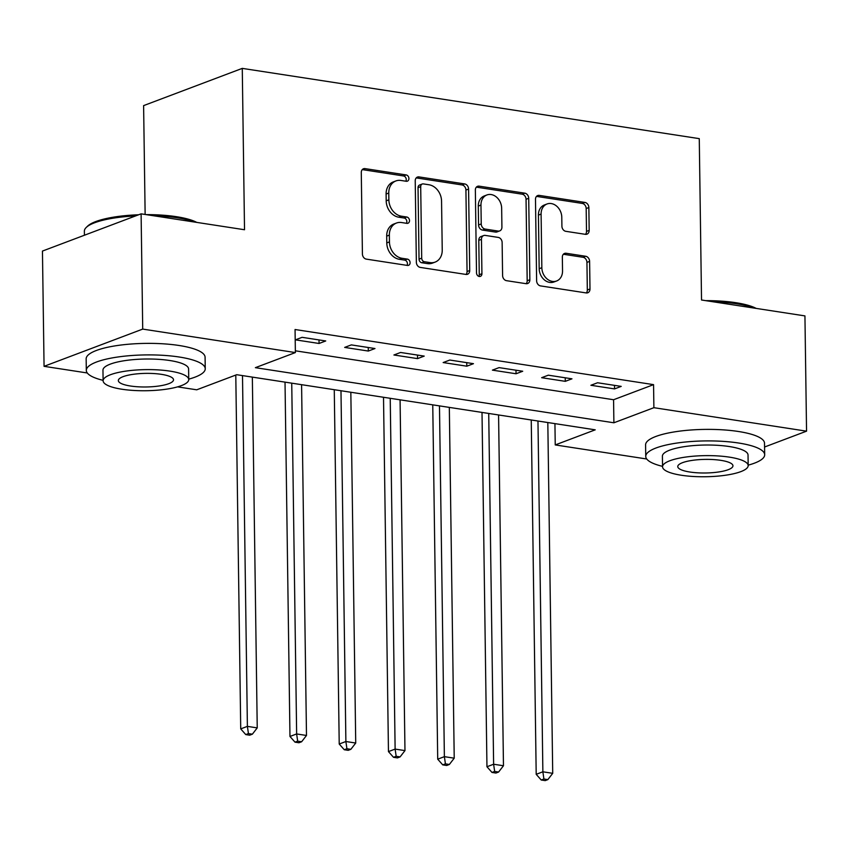 <?xml version="1.0" encoding="UTF-8"?>
<svg xmlns="http://www.w3.org/2000/svg" width="849" height="849" viewBox="0 0 849 849"><rect width="100%" height="100%" fill="white"/><g stroke="black" fill="none" stroke-linecap="round" stroke-linejoin="round"><path stroke-width="1.27" d="M408.921 178.523A3.269 2.621 69.3 0 0 406.172 174.936L365.081 168.622A4.67 3.736 69.3 0 0 363.499 168.771A4.67 3.736 69.3 0 0 361.281 172.549L362.417 254A4.67 3.736 69.3 0 0 366.344 259.125L407.435 265.44A3.269 2.621 69.3 0 0 408.539 265.334A3.269 2.621 69.3 0 0 410.099 262.691A3.269 2.621 69.3 0 0 407.34 259.104L402.023 258.287A14.942 11.971 69.3 0 1 389.447 241.901L389.351 235.12A14.942 11.971 69.3 0 1 396.451 223.043A14.942 11.971 69.3 0 1 401.524 222.534L406.841 223.351A3.269 2.621 69.3 0 0 407.955 223.245A3.269 2.621 69.3 0 0 409.505 220.602A3.269 2.621 69.3 0 0 406.756 217.015L401.439 216.198A14.942 11.971 69.3 0 1 388.863 199.823L388.768 193.031A14.942 11.971 69.3 0 1 395.867 180.954A14.942 11.971 69.3 0 1 400.94 180.455L406.257 181.272A3.269 2.621 69.3 0 0 407.361 181.166A3.269 2.621 69.3 0 0 408.921 178.523M405.822 181.208A3.269 2.621 69.3 0 0 406.257 179.521A3.269 2.621 69.3 0 0 403.498 175.945L362.417 169.62A4.67 3.736 69.3 0 0 362.29 169.609M407 265.376A3.269 2.621 69.3 0 0 407.424 263.699A3.269 2.621 69.3 0 0 404.676 260.112L399.359 259.295L402.023 258.287M406.416 223.287A3.269 2.621 69.3 0 0 406.841 221.61A3.269 2.621 69.3 0 0 404.092 218.023L398.775 217.206L401.439 216.198M585.364 234.324A4.67 3.736 69.3 0 0 586.956 234.165A4.67 3.736 69.3 0 0 589.174 230.387L588.856 207.538A4.67 3.736 69.3 0 0 584.919 202.423L539.295 195.397A4.67 3.736 69.3 0 0 537.704 195.557A4.67 3.736 69.3 0 0 535.486 199.335L536.621 280.786A4.67 3.736 69.3 0 0 540.558 285.911L586.181 292.926A4.67 3.736 69.3 0 0 587.773 292.767A4.67 3.736 69.3 0 0 589.991 288.989L589.609 261.386A4.67 3.736 69.3 0 0 585.672 256.271L566.145 253.267A4.67 3.736 69.3 0 0 564.564 253.427A4.67 3.736 69.3 0 0 562.346 257.194L562.537 270.884A12.491 10.008 69.3 0 1 556.604 280.987A12.491 10.008 69.3 0 1 541.842 267.711L541.1 214.086A12.491 10.008 69.3 0 1 547.032 203.983A12.491 10.008 69.3 0 1 561.783 217.259L561.911 226.195A4.67 3.736 69.3 0 0 565.837 231.321L585.364 234.324M87.288 372.976L44.063 366.333L42.45 251.071L141.104 213.842L244.523 229.739L242.273 68.376L699.268 138.642L701.529 300.005L804.937 315.902L806.55 431.165L764.567 447.009M141.104 213.842L142.717 329.094L295.378 352.568L255.379 367.67L613.891 422.781L653.889 407.69L806.55 431.165M295.356 350.807L613.572 399.73L653.56 384.639L295.059 329.518L295.378 352.568M653.56 384.639L653.889 407.69M468.584 189.051A4.67 3.736 69.3 0 0 464.658 183.925L419.024 176.91A4.67 3.736 69.3 0 0 417.443 177.07A4.67 3.736 69.3 0 0 415.225 180.848L416.36 262.299A4.67 3.736 69.3 0 0 420.287 267.414L465.921 274.429A4.67 3.736 69.3 0 0 467.502 274.28A4.67 3.736 69.3 0 0 469.72 270.502L468.584 189.051L465.921 190.049A4.67 3.736 69.3 0 0 461.994 184.933L416.36 177.919A4.67 3.736 69.3 0 0 416.233 177.897M479.154 186.154L524.788 193.169A4.67 3.736 69.3 0 1 528.715 198.295L529.861 279.746A4.67 3.736 69.3 0 1 527.643 283.524A4.67 3.736 69.3 0 1 526.051 283.683L506.524 280.679A4.67 3.736 69.3 0 1 502.597 275.554L502.13 242.517A4.67 3.736 69.3 0 0 498.204 237.402L485.246 235.406A4.67 3.736 69.3 0 0 483.665 235.566A4.67 3.736 69.3 0 0 481.447 239.344L481.924 273.739A3.269 2.621 69.3 0 1 480.375 276.371A3.269 2.621 69.3 0 1 476.512 272.9L475.355 190.091A4.67 3.736 69.3 0 1 477.573 186.313A4.67 3.736 69.3 0 1 479.154 186.154L476.491 187.162L522.124 194.177L524.788 193.169M295.42 339.844L319.065 343.474L325.729 340.958L302.085 337.329L295.42 339.844M344.673 347.411L368.307 351.051L374.971 348.536L351.337 344.896L344.673 347.411M393.915 354.988L417.549 358.618L424.213 356.102L400.579 352.473L393.915 354.988M443.157 362.555L466.801 366.195L473.466 363.68L449.821 360.04L443.157 362.555M492.409 370.132L516.043 373.762L522.708 371.246L499.074 367.617L492.409 370.132M541.651 377.699L565.285 381.339L571.961 378.824L548.316 375.184L541.651 377.699M590.893 385.276L614.538 388.906L621.203 386.391L597.569 382.761L590.893 385.276M242.273 68.376L143.608 105.616L145.137 214.457M44.063 366.333L142.717 329.094M646.726 458.991L555.235 444.929L595.223 429.827L236.712 374.706L196.724 389.808L177.6 386.868M554.938 423.63L555.235 444.929M613.572 399.73L613.891 422.781M319.065 343.474L319.012 339.929M368.307 351.051L368.254 347.496M417.549 358.618L417.506 355.073M466.801 366.195L466.748 362.64M516.043 373.762L515.99 370.217M565.285 381.339L565.243 377.784M614.538 388.906L614.485 385.361M395.867 180.954L393.193 181.962A14.942 11.971 69.3 0 0 386.104 194.039L388.768 193.031M398.775 217.206A14.942 11.971 69.3 0 1 386.199 200.82L386.104 194.039M396.451 223.043L393.787 224.04A14.942 11.971 69.3 0 0 386.688 236.128L389.351 235.12M399.359 259.295A14.942 11.971 69.3 0 1 386.783 242.91L386.688 236.128M466.048 274.45A4.67 3.736 69.3 0 0 467.056 271.51L465.921 190.049M423.364 183.904A3.269 2.621 69.3 0 0 422.261 184.01A3.269 2.621 69.3 0 0 420.701 186.653L421.698 258.149A3.269 2.621 69.3 0 0 424.458 261.736L430.061 262.596A14.942 11.971 69.3 0 0 435.134 262.097A14.942 11.971 69.3 0 0 442.233 250.02L441.554 201.149A14.942 11.971 69.3 0 0 428.978 184.764L423.364 183.904M422.261 184.01L419.586 185.018A3.269 2.621 69.3 0 0 418.037 187.661L420.701 186.653M435.134 262.097L432.47 263.105A14.942 11.971 69.3 0 1 427.397 263.604L421.783 262.744A3.269 2.621 69.3 0 1 419.035 259.157L418.037 187.661M526.178 283.693A4.67 3.736 69.3 0 0 527.187 280.754L526.051 199.303A4.67 3.736 69.3 0 0 522.124 194.177M483.665 235.566L481.001 236.574A4.67 3.736 69.3 0 0 478.783 240.352L479.261 274.736L481.924 273.739M478.857 276.381A3.269 2.621 69.3 0 0 479.261 274.736M501.653 208.238A12.491 10.008 69.3 0 0 486.901 194.962A12.491 10.008 69.3 0 0 480.969 205.065L481.234 223.956A4.67 3.736 69.3 0 0 485.161 229.071L498.119 231.066A4.67 3.736 69.3 0 0 499.7 230.907A4.67 3.736 69.3 0 0 501.918 227.139L501.653 208.238M486.901 194.962L484.238 195.97A12.491 10.008 69.3 0 0 478.295 206.063L480.969 205.065M499.7 230.907L497.036 231.915A4.67 3.736 69.3 0 1 495.445 232.074L482.497 230.079A4.67 3.736 69.3 0 1 478.56 224.964L478.295 206.063M547.032 203.983L544.358 204.991A12.491 10.008 69.3 0 0 538.425 215.084L541.1 214.086M556.604 280.987L553.93 281.985A12.491 10.008 69.3 0 1 539.179 268.709L538.425 215.084M586.319 292.937A4.67 3.736 69.3 0 0 587.328 289.997L586.935 262.394A4.67 3.736 69.3 0 0 583.008 257.279L563.481 254.275A4.67 3.736 69.3 0 0 563.354 254.254M585.492 234.335A4.67 3.736 69.3 0 0 586.51 231.395L586.181 208.546A4.67 3.736 69.3 0 0 582.255 203.42L536.621 196.406A4.67 3.736 69.3 0 0 536.494 196.395M235.789 375.056L240.723 728.888L247.388 726.373L257.236 727.89L252.344 377.115M242.496 375.598L247.388 726.373L248.428 733.578L245.764 734.587L249.702 735.192L252.365 734.183L248.428 733.578M257.236 727.89L252.365 734.183M245.764 734.587L240.723 728.888M285.02 382.135L289.965 736.465L296.641 733.95L306.489 735.467L301.586 384.682M291.738 383.164L296.641 733.95L297.67 741.156L295.006 742.153L298.944 742.758L301.618 741.761L297.67 741.156M306.489 735.467L301.618 741.761M295.006 742.153L289.965 736.465M334.273 389.712L339.218 744.032L345.883 741.517L355.731 743.034L350.839 392.259M340.98 390.742L345.883 741.517L346.923 748.722L344.259 749.731L348.196 750.336L350.86 749.327L346.923 748.722M355.731 743.034L350.86 749.327M344.259 749.731L339.218 744.032M383.515 397.279L388.46 751.609L395.125 749.094L404.973 750.601L400.081 399.826M390.232 398.308L395.125 749.094L396.165 756.289L393.501 757.297L397.438 757.902L400.102 756.894L396.165 756.289M404.973 750.601L400.102 756.894M393.501 757.297L388.46 751.609M432.757 404.846L437.713 759.176L444.377 756.661L454.226 758.178L449.323 407.393M439.474 405.886L444.377 756.661L445.417 763.867L442.743 764.875L446.691 765.48L449.354 764.471L445.417 763.867M454.226 758.178L449.354 764.471M442.743 764.875L437.713 759.176M135.564 215.933A59.472 14.656 179.2 0 0 86.28 227.415L87.638 226.099A58.04 14.306 -0.8 0 1 138.631 214.776M146.23 214.627A58.04 14.306 -0.8 0 1 176.348 216.675A58.04 14.306 -0.8 0 1 196.756 222.396M194.708 222.088A59.472 14.656 179.2 0 0 177.165 217.758A59.472 14.656 179.2 0 0 153.51 215.752M86.28 227.415A59.472 14.656 179.2 0 0 84.369 231.172L84.433 235.226M188.733 379.142A59.472 14.656 179.2 0 0 205.246 368.742A59.472 14.656 179.2 0 0 179.107 356.994A59.472 14.656 179.2 0 0 117.809 357.005A59.472 14.656 179.2 0 0 86.311 370.397A59.472 14.656 179.2 0 0 103.111 380.341M205.246 368.742L205.087 357.217A59.472 14.656 179.2 0 0 178.948 345.469A59.472 14.656 179.2 0 0 117.65 345.479A59.472 14.656 179.2 0 0 86.152 358.872L86.311 370.397M103.111 380.776L102.962 370.175A42.821 10.559 -0.8 0 1 125.641 360.517A42.821 10.559 -0.8 0 1 169.779 360.517A42.821 10.559 -0.8 0 1 188.595 368.975L188.743 379.577A42.821 10.559 179.2 0 0 169.927 371.119A42.821 10.559 179.2 0 0 125.79 371.119A42.821 10.559 179.2 0 0 103.111 380.776A42.821 10.559 179.2 0 0 121.927 389.235A42.821 10.559 179.2 0 0 166.064 389.224A42.821 10.559 179.2 0 0 188.743 379.577M130.459 386.008A27.593 6.803 179.2 0 0 158.901 386.008A27.593 6.803 179.2 0 0 173.514 379.79A27.593 6.803 179.2 0 0 161.395 374.335A27.593 6.803 179.2 0 0 132.953 374.345A27.593 6.803 179.2 0 0 118.34 380.564A27.593 6.803 179.2 0 0 130.459 386.008M705.668 300.642A58.04 14.306 -0.8 0 1 735.786 302.69A58.04 14.306 -0.8 0 1 756.183 308.41M754.145 308.091A59.472 14.656 179.2 0 0 736.603 303.772A59.472 14.656 179.2 0 0 712.948 301.756M748.171 465.156A59.472 14.656 179.2 0 0 764.684 454.756A59.472 14.656 179.2 0 0 738.545 443.008A59.472 14.656 179.2 0 0 677.247 443.008A59.472 14.656 179.2 0 0 645.749 456.412A59.472 14.656 179.2 0 0 662.538 466.356M764.684 454.756L764.514 443.231A59.472 14.656 179.2 0 0 738.386 431.483A59.472 14.656 179.2 0 0 677.088 431.483A59.472 14.656 179.2 0 0 645.59 444.887L645.749 456.412M662.549 466.791L662.4 456.178A42.821 10.559 -0.8 0 1 685.079 446.532A42.821 10.559 -0.8 0 1 729.217 446.532A42.821 10.559 -0.8 0 1 748.033 454.99L748.181 465.592A42.821 10.559 179.2 0 0 729.365 457.133A42.821 10.559 179.2 0 0 685.228 457.133A42.821 10.559 179.2 0 0 662.549 466.791A42.821 10.559 179.2 0 0 681.365 475.249A42.821 10.559 179.2 0 0 725.502 475.238A42.821 10.559 179.2 0 0 748.181 465.592M689.897 472.023A27.593 6.803 179.2 0 0 718.339 472.023A27.593 6.803 179.2 0 0 732.952 465.804A27.593 6.803 179.2 0 0 720.833 460.349A27.593 6.803 179.2 0 0 692.391 460.36A27.593 6.803 179.2 0 0 677.767 466.568A27.593 6.803 179.2 0 0 689.897 472.023M482.009 412.423L486.955 766.753L493.619 764.238L503.468 765.745L498.575 414.97M488.727 413.452L493.619 764.238L494.659 771.433L491.996 772.441L495.933 773.046L498.596 772.038L494.659 771.433M503.468 765.745L498.596 772.038M491.996 772.441L486.955 766.753M531.251 419.99L536.197 774.32L542.872 771.805L552.72 773.322L547.817 422.537M537.969 421.03L542.872 771.805L543.901 779.011L541.238 780.019L545.175 780.624L547.849 779.615L543.901 779.011M552.72 773.322L547.849 779.615M541.238 780.019L536.197 774.32M403.498 175.945L406.172 174.936M404.676 260.112L407.34 259.104M404.092 218.023L406.756 217.015M386.199 200.82L388.863 199.823M386.783 242.91L389.447 241.901M362.417 169.62L365.081 168.622M467.056 271.51L469.72 270.502M416.36 177.919L419.024 176.91M461.994 184.933L464.658 183.925M419.035 259.157L421.698 258.149M421.783 262.744L424.458 261.736M427.397 263.604L430.061 262.596M526.051 199.303L528.715 198.295M527.187 280.754L529.861 279.746M478.783 240.352L481.447 239.344M478.56 224.964L481.234 223.956M482.497 230.079L485.161 229.071M495.445 232.074L498.119 231.066M539.179 268.709L541.842 267.711M563.481 254.275L566.145 253.267M583.008 257.279L585.672 256.271M586.935 262.394L589.609 261.386M587.328 289.997L589.991 288.989M536.621 196.406L539.295 195.397M582.255 203.42L584.919 202.423M586.181 208.546L588.856 207.538M586.51 231.395L589.174 230.387"/></g></svg>

